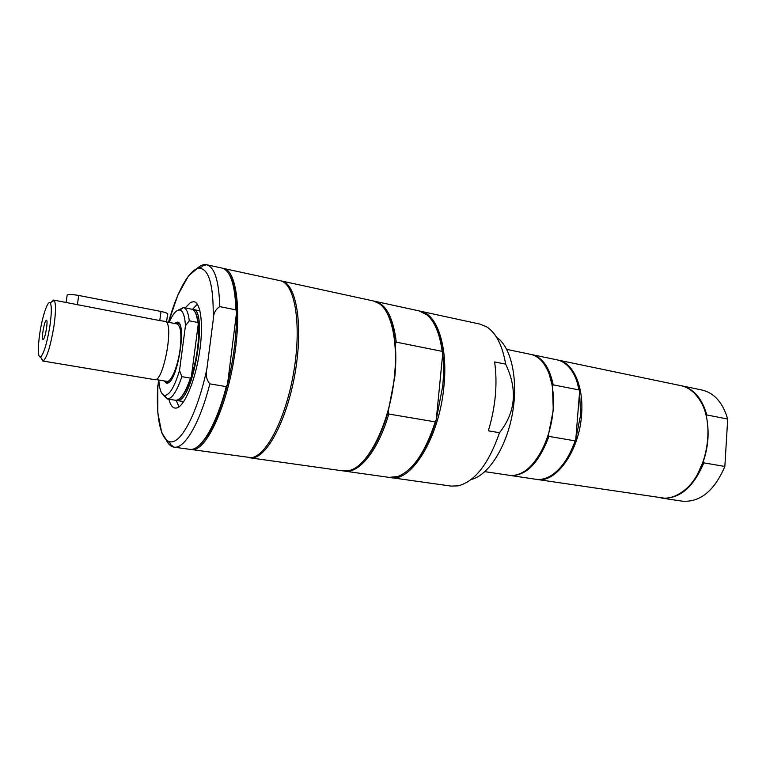 <?xml version="1.0" encoding="UTF-8"?>
<svg xmlns="http://www.w3.org/2000/svg" width="766" height="766" viewBox="0 0 766 766"><rect width="100%" height="100%" fill="white"/><g stroke="black" fill="none" stroke-linecap="round" stroke-linejoin="round"><path stroke-width="1.15" d="M166.002 321.835L177.118 323.951C180.776 325.818 181.772 334.196 180.115 349.085C177.961 366.148 171.153 382.473 166.864 381.363L155.69 379.496M67.044 295.973L67.188 294.977C69.294 294.307 73.143 294.47 78.726 295.465L161.004 311.465L159.768 320.571L165.322 321.414C174.418 323.06 163.369 382.904 154.579 379.63L42.733 360.997L41.22 358.076M51.188 302.283L53.62 300.071L54.156 300.377C56.004 303.259 55.928 311.867 53.926 326.22C50.633 345.677 47.109 357.234 43.336 360.882L42.733 360.997M39.755 333.593C42.254 316.54 47.837 299.851 50.173 302.934C51.782 305.538 51.695 313.246 49.895 326.067C46.956 343.446 43.815 353.796 40.493 357.119C37.86 356.994 37.62 349.162 39.755 333.593M43.269 339.462L42.915 339.501C41.134 338.859 44.457 320.274 46.343 320.293C48.44 319.298 45.376 338.428 43.269 339.462M179.637 324.162L178.085 323.185L176.084 323.75M165.82 381.19L167.505 382.406L169.296 382.033M159.768 320.571L53.62 300.071M192.39 309.397L193.07 309.454C208.189 309.234 193.836 398.76 178.421 400.369L176.142 400.302M195.014 312.03C196.632 314.338 197.724 318.244 198.298 323.759C199.447 340.008 197.121 357.77 191.309 377.054C187.488 388.563 183.562 395.792 179.522 398.741M169.095 322.419C172.944 313.706 176.544 309.569 179.886 310.019C183.017 310.919 184.874 316.176 185.449 325.78L189.269 320.81L197.762 322.448L198.298 323.759L191.309 377.054L190.456 378.126C185.267 393.073 180.269 400.455 175.481 400.273L167.084 398.933L163.129 394.758M190.456 378.126L181.877 376.671C176.745 391.627 171.833 399.048 167.151 398.942L167.084 398.933M181.877 376.671L179.522 370.505C174.466 386.974 169.497 395.275 164.633 395.39C161.339 394.643 159.395 389.521 158.801 380.013M178.258 310.086L183.476 307.559C186.416 308.315 188.35 312.729 189.269 320.81M183.409 307.549L191.759 309.196C194.784 309.933 196.785 314.347 197.762 322.448M179.522 370.505L185.449 325.78M164.115 380.903L166.433 383.172L167.658 383.077C177.722 381.372 187.163 321.682 177.348 322.103L174.389 323.434M161.004 311.465C166.471 312.652 168.644 313.715 167.524 314.644L166.538 321.931M706.242 416.417L706.817 414.952L727.7 419.04L724.856 466.456L703.82 462.856C693.326 487.616 679.26 499.355 661.642 498.082L661.154 497.996M703.82 462.856L703.418 461.151L697.596 474.039M557.658 359.991L680.735 385.614C688.328 387.251 694.685 392.115 699.808 400.197C715.875 424.029 706.932 474.058 683.607 490.853C677.364 495.659 671.016 498.111 664.543 498.197L536.324 479.334M707.104 420.812C709.211 434.159 707.985 447.603 703.418 461.151M681.223 385.719L681.702 385.805C693.67 388.668 702.049 398.387 706.817 414.952M724.856 466.456C714.343 490.92 700.143 502.486 682.276 501.165L661.642 498.082M681.702 385.805L702.135 390.066C714.276 392.958 722.798 402.619 727.7 419.04M558.203 360.097C573.227 362.663 584.037 386.591 581.538 415.143C579.211 451.385 555.8 483.547 536.88 479.43M576.836 381.229L579.594 391.752L580.571 415.086L575.802 439.234C572.279 450.025 567.568 458.968 561.679 466.054M549.059 373.664L552.477 386.466L553.282 410.069L548.475 434.542C544.616 446.482 539.465 456.143 533.002 463.535M506.728 349.382L530.723 354.371C534.745 355.223 538.393 357.425 541.686 361.006C550.677 371.587 554.479 387.893 553.109 409.915C551.022 437.903 536.937 465.45 521.703 472.861C517.376 475.073 513.182 475.877 509.112 475.274L484.878 471.655M552.477 386.466L553.196 384.858L579.163 389.942L579.594 391.752L575.802 439.234L575.103 440.862L548.906 436.39L548.475 434.542M548.906 436.39C538.709 463.306 525.821 476.328 510.242 475.447L509.677 475.351M531.278 354.505L531.834 354.61C542.366 357.186 549.49 367.268 553.196 384.858M575.103 440.862C568.918 458.231 560.53 470.027 549.959 476.26C545.095 478.942 540.375 479.937 535.779 479.267L510.242 475.447M531.834 354.61L557.112 359.867C561.66 360.824 565.748 363.4 569.377 367.603C573.964 373.023 577.229 380.472 579.163 389.942M496.569 337.299C511.19 346.768 518.563 379.505 512.444 413.487C506.422 447.497 488.162 475.657 471.167 479.478M499.489 432.713L488.335 430.827C495.573 406.832 497.67 383.862 494.625 361.925L505.646 364.137C517.73 389.396 515.681 412.252 499.489 432.713C488.689 463.813 474.901 481.527 458.125 485.864L451.088 486.094L390.009 477.486M419.749 311.053L480.033 324.133L486.554 326.795C496.033 332.817 502.4 345.265 505.646 364.137M420.496 311.197C436.974 313.936 448.091 346.155 443.945 386.054C439.588 436.888 411.486 482.503 390.765 477.611M280.873 280.883L281.582 281.007C296.049 283.43 303.25 323.539 295.504 370.6C287.901 417.681 267.669 456.909 252.541 457.857L249.276 457.695M249.984 457.819L343.101 470.908L349.411 470.448C367.986 466.628 390.009 422.727 394.375 376.853C398.186 341.76 391.416 311.791 379.227 303.595L373.463 300.981L281.582 281.007M374.229 301.162L375.014 301.316C386.15 304.188 393.245 317.794 396.29 342.134L442.174 351.364C439.722 333.574 434.628 321.394 426.892 314.836L419.012 310.872L375.014 301.316M442.174 351.364L442.729 353.768C441.503 343.111 439.196 334.254 435.787 327.187M410.643 467.911C421.166 457.532 429.707 441.465 436.256 419.72L442.719 385.987C443.82 374.507 443.83 363.764 442.729 353.768L436.256 419.72L435.241 421.875L388.774 414.033C378.318 450.36 359.11 473.819 344.662 471.128L343.886 471.004M361.083 463.258C372.065 452.974 381.104 435.749 388.199 411.562L394.777 377.092C395.984 365.372 396.137 354.438 395.237 344.269C394.078 331.812 391.56 321.854 387.692 314.386M344.662 471.128L389.252 477.4L398.014 476.414C412.912 470.372 425.322 452.199 435.241 421.875M395.237 344.269L396.29 342.134M388.774 414.033L388.199 411.562M197.312 304.217L192.448 309.397M176.199 400.321L178.976 406.87M185.18 307.894L190.715 302.273L193.961 301.67C201.094 302.781 203.756 326.364 199.237 354.131C194.794 381.88 184.347 406.258 176.716 407.981L174.945 408.096C172.254 407.579 170.234 404.62 168.865 399.21M167.199 383.192L167.189 382.636M167.189 382.32L167.189 381.822M222.839 268.301L280.174 280.71C294.613 283.114 301.775 323.242 294.01 370.332C286.407 417.441 266.204 456.699 251.124 457.656L190.475 449.403M223.729 268.435C236.522 270.465 241.97 311.197 233.917 359.493C226.018 407.79 207.059 448.311 193.626 449.565L191.356 449.575M229.226 274.439C233.754 281.658 236.196 294.345 236.56 312.509C236.704 335.039 233.687 358.967 227.502 384.293C218.971 416.503 209.329 437.022 198.595 445.85M226.248 386.629L209.836 383.862C206.351 379.61 205.384 374.459 206.964 368.389L213.197 320.092C213.226 313.83 215.418 309.34 219.765 306.62L235.938 309.876L236.56 312.509L227.502 384.293L226.248 386.629C216.424 425.082 200.864 450.753 190.131 449.383L173.997 447.133C170.914 446.655 168.309 444.27 166.174 440M158.514 379.965L157.432 392.977M196.785 268.703C200.271 265.429 203.536 264.107 206.59 264.72L222.513 268.196C230.509 270.992 234.99 284.885 235.938 309.876M78.726 295.465L77.337 304.858M198.317 310.498L199.859 310.45M183.514 401.901L182.088 401.327M183.629 401.729L182.959 401.461M199.189 310.67L199.907 310.642M219.765 306.62C218.99 280.883 214.595 266.922 206.59 264.72L202.071 266.118C202.483 266.846 200.864 267.65 197.207 268.531L188.503 275.894L177.875 295.034L168.472 322.304C176.707 292.698 188.589 270.36 198.375 268.291C208.917 267.736 213.858 285.009 213.197 320.092M209.836 383.862C199.897 423.32 184.347 449.326 173.997 447.133L170.272 444.318C170.78 443.696 169.669 442.47 166.921 440.632L161.741 432.8L157.825 412.912L157.777 385.403M206.964 368.389C198.48 409.197 183.16 440.287 172.235 441.829C161.233 443.591 155.67 418.81 157.786 385.355M40.493 357.119L43.336 360.882M50.173 302.934L54.156 300.377M166.864 381.363L167.62 382.425M177.118 323.951L178.2 323.214M43.423 339.328L42.915 339.501M176.812 400.484L183.725 401.585M193.07 309.454L199.945 310.814M164.633 395.39L167.151 398.942M179.886 310.019L183.476 307.559M178.085 323.185L177.348 322.103M167.505 382.406L166.433 383.172M67.188 294.977L66.077 302.446"/></g></svg>
